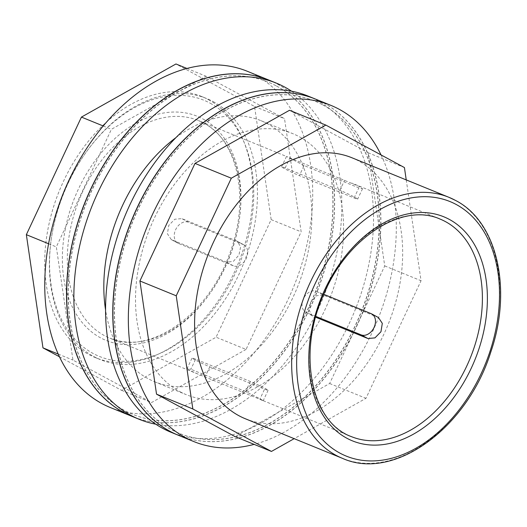 <?xml version="1.0" encoding="UTF-8"?>
<svg xmlns="http://www.w3.org/2000/svg" width="527" height="527" viewBox="0 0 527 527"><rect width="100%" height="100%" fill="white"/><g stroke="black" fill="none" stroke-linecap="round" stroke-linejoin="round"><path stroke-width="0.4" stroke-dasharray="2.63 1.98" d="M195.603 359.157A11.746 0.632 -154.9 0 0 192.059 358.011A11.746 0.632 -154.9 0 0 198.238 361.548A11.746 0.632 -154.9 0 0 209.799 366.832L264.561 389.157A11.746 0.632 -154.9 0 0 268.098 390.309A11.746 0.632 -154.9 0 0 261.926 386.772A11.746 0.632 -154.9 0 0 250.365 381.489L195.603 359.157L190.873 369.249L187.204 368.386L192.059 358.011M250.365 381.489L245.635 391.574C255.134 396.08 270.239 404.242 259.837 399.249L197.816 374.005L190.089 370.54L187.204 368.386M245.635 391.574L190.873 369.249M268.098 390.309L263.243 400.678L259.837 399.249L264.561 389.157M304.086 165.55L286.517 156.466L359.921 186.742L362.517 188.745L358.847 187.882L304.086 165.55L299.356 175.643L354.118 197.974A11.746 0.632 -154.9 0 0 357.655 199.12A11.746 0.632 -154.9 0 0 351.483 195.583A11.746 0.632 -154.9 0 0 339.922 190.3L285.16 167.968A11.746 0.632 -154.9 0 0 281.622 166.822A11.746 0.632 -154.9 0 0 287.795 170.359A11.746 0.632 -154.9 0 0 299.356 175.643M378.465 317.564L323.091 294.949L316.378 295.766L310.746 302.109L309.079 310.311L312.531 315.904L315.66 317.221M236.583 240.938L181.822 218.613L174.766 219.245L168.765 225.391L167.415 233.764L171.255 239.568L226.63 262.183L233.342 261.366L238.975 255.015L240.635 246.814L237.19 241.228L236.583 240.938L243.322 244.587A11.746 8.537 118.4 0 1 243.935 244.871A11.746 8.537 118.4 0 1 246.076 258.856A11.746 8.537 118.4 0 1 233.375 265.825L178.613 243.5A11.746 8.537 118.4 0 1 178.001 243.21A11.746 8.537 118.4 0 1 175.86 229.232A11.746 8.537 118.4 0 1 188.561 222.256L243.322 244.587M269.113 80.176A181.532 124.319 -67.8 0 1 277.393 84.089A181.532 124.319 -67.8 0 1 313.012 301.339A181.532 124.319 -67.8 0 1 132.027 416.37M247.275 71.27A181.532 124.319 -67.8 0 1 255.628 75.223A181.532 124.319 -67.8 0 1 291.227 292.518A181.532 124.319 -67.8 0 1 110.196 407.47M315.884 316.417L306.391 312.544A11.746 8.537 118.4 0 1 305.785 312.261A11.746 8.537 118.4 0 1 303.644 298.275A11.746 8.537 118.4 0 1 316.345 291.299L323.743 294.316M351.858 157.738A140.959 96.527 -67.8 0 1 358.347 160.801A140.959 96.527 -67.8 0 1 385.988 329.527A140.959 96.527 -67.8 0 1 245.417 418.787M406.238 179.911L421.047 280.726L365.969 398.32L294.171 438.662M175.847 137.692A140.959 96.527 -67.8 0 1 261.069 120.716A140.959 96.527 -67.8 0 1 267.551 123.779A140.959 96.527 -67.8 0 1 295.192 292.511A140.959 96.527 -67.8 0 1 154.628 381.765A140.959 96.527 -67.8 0 1 105.578 310.041M179.845 391.627A140.959 96.527 112.2 0 0 186.334 394.69A140.959 96.527 112.2 0 0 326.898 305.436A140.959 96.527 112.2 0 0 299.257 136.71A140.959 96.527 112.2 0 0 292.768 133.647A140.959 96.527 112.2 0 0 152.204 222.901A140.959 96.527 112.2 0 0 179.845 391.627M291.589 91.211A181.532 124.319 -67.8 0 1 322.965 298.177A181.532 124.319 -67.8 0 1 155.814 424.202M269.178 80.203A181.532 124.319 -67.8 0 1 277.538 84.149A181.532 124.319 -67.8 0 1 313.13 301.451A181.532 124.319 -67.8 0 1 132.099 416.402M308.091 96.072A181.532 124.319 -67.8 0 1 316.444 100.018A181.532 124.319 -67.8 0 1 352.043 317.313A181.532 124.319 -67.8 0 1 171.012 432.265M315.37 99.036A181.532 124.319 -67.8 0 1 323.65 102.956A181.532 124.319 -67.8 0 1 359.269 320.199A181.532 124.319 -67.8 0 1 178.291 435.236M322.748 104.886A179.397 122.857 -67.8 0 1 357.925 319.625A179.397 122.857 -67.8 0 1 179.022 433.227A179.397 122.857 -67.8 0 1 132.995 220.721A179.397 122.857 -67.8 0 1 314.494 100.986A179.397 122.857 -67.8 0 1 322.748 104.886M322.893 104.945A179.397 122.857 -67.8 0 1 358.07 319.685A179.397 122.857 -67.8 0 1 179.167 433.286A179.397 122.857 -67.8 0 1 133.14 220.78A179.397 122.857 -67.8 0 1 314.639 101.046A179.397 122.857 -67.8 0 1 322.893 104.945M315.442 99.069A181.532 124.319 -67.8 0 1 323.795 103.015A181.532 124.319 -67.8 0 1 359.394 320.311A181.532 124.319 -67.8 0 1 178.363 435.262M381.041 154.912A181.532 124.319 -67.8 0 1 374.75 326.74A181.532 124.319 -67.8 0 1 254.133 444.38M289.514 110.275L368.109 152.744L384.73 265.918L329.652 383.511L235.128 436.626M329.652 383.511L365.969 398.32M276.629 86.085A179.397 122.857 -67.8 0 1 311.813 300.825A179.397 122.857 -67.8 0 1 132.909 414.426A179.397 122.857 -67.8 0 1 86.876 201.92A179.397 122.857 -67.8 0 1 268.375 82.179A179.397 122.857 -67.8 0 1 276.629 86.085M384.73 265.918L421.047 280.726M368.109 152.744L404.426 167.553M276.484 86.026A179.397 122.857 -67.8 0 1 311.668 300.765A179.397 122.857 -67.8 0 1 132.764 414.367A179.397 122.857 -67.8 0 1 86.738 201.861A179.397 122.857 -67.8 0 1 268.23 82.126A179.397 122.857 -67.8 0 1 276.484 86.026M59.479 356.779L121.566 390.323L216.09 337.208L271.168 219.614L254.548 106.441L175.959 63.971M208.468 99.689A140.959 96.527 -67.8 0 1 236.109 268.414A140.959 96.527 -67.8 0 1 95.539 357.675A140.959 96.527 -67.8 0 1 59.373 190.702A140.959 96.527 -67.8 0 1 201.979 96.625A140.959 96.527 -67.8 0 1 208.468 99.689M213.119 101.586A140.959 96.527 -67.8 0 1 240.76 270.311A140.959 96.527 -67.8 0 1 100.189 359.572A140.959 96.527 -67.8 0 1 51.218 239.416A140.959 96.527 -67.8 0 1 87.607 150.175A140.959 96.527 -67.8 0 1 206.63 98.523A140.959 96.527 -67.8 0 1 213.119 101.586M210.24 103.233A138.337 94.735 -67.8 0 1 242.657 255.463A138.337 94.735 -67.8 0 1 118.634 361.048A138.337 94.735 -67.8 0 1 51.35 238.5A138.337 94.735 -67.8 0 1 87.06 150.92A138.337 94.735 -67.8 0 1 210.24 103.233M246.063 349.427L151.539 402.549L72.95 360.079L56.323 246.906L111.408 129.313L205.932 76.198L284.521 118.661L301.148 231.84L246.063 349.427L216.09 337.208M121.566 390.323L151.539 402.549M58.24 354.085L72.95 360.079M48.589 243.751L56.323 246.906M103.22 125.973L111.408 129.313M186.927 68.444L205.932 76.198M254.548 106.441L284.521 118.661M271.168 219.614L301.148 231.84M209.799 366.832L205.069 376.917M202.888 118.924A120.986 82.851 -67.8 0 1 189.345 317.241A120.986 82.851 -67.8 0 1 62.693 248.81A120.986 82.851 -67.8 0 1 202.888 118.924M203.778 123.081A117.462 80.44 -67.8 0 1 226.808 263.684A117.462 80.44 -67.8 0 1 109.669 338.064A117.462 80.44 -67.8 0 1 79.531 198.923A117.462 80.44 -67.8 0 1 198.369 120.525A117.462 80.44 -67.8 0 1 203.778 123.081M263.204 400.665L351.351 436.606A117.462 80.44 -67.8 0 1 321.213 297.465A117.462 80.44 -67.8 0 1 440.052 219.067L351.904 183.126M233.375 265.825L226.63 262.183M354.118 197.974L358.847 187.882M339.922 190.3L344.645 180.208M285.16 167.968L289.883 157.883M178.613 243.5L171.868 239.857M188.561 222.256L181.822 218.613M371.107 313.631L377.852 317.274M306.391 312.544L313.137 316.187M316.345 291.299L323.091 294.949M455.407 200.379A140.959 96.527 -67.8 0 1 483.048 369.104A140.959 96.527 -67.8 0 1 342.478 458.358M197.816 374.005L109.669 338.064C148.581 356.166 207.941 315.752 229.462 254.159C250.529 199.996 237.947 139.938 203.593 122.995L198.369 120.525L286.517 156.466M237.19 241.228L243.935 244.871M362.517 188.745L357.655 199.12M286.477 156.453L281.622 166.822M171.255 239.568L178.001 243.21M312.531 315.904L305.785 312.261M154.628 381.765L186.334 394.69M261.069 120.716L292.768 133.647M95.539 357.675L100.189 359.572M201.979 96.625L206.63 98.523M51.35 238.5L51.218 239.416M87.06 150.92L87.607 150.175"/><path stroke-width="0.79" d="M323.743 294.316L371.107 313.631A11.746 8.537 118.4 0 1 371.719 313.921A11.746 8.537 118.4 0 1 373.854 327.899A11.746 8.537 118.4 0 1 361.16 334.876L367.899 338.518L315.66 317.221M367.899 338.518L374.954 337.886L380.955 331.74L382.306 323.367L378.465 317.564L371.719 313.921M132.027 416.37A181.532 124.319 -67.8 0 1 131.954 416.343A181.532 124.319 -67.8 0 1 85.381 201.307A181.532 124.319 -67.8 0 1 269.04 80.144A181.532 124.319 -67.8 0 1 269.113 80.176M131.954 416.343L110.196 407.47A181.532 124.319 -67.8 0 1 63.622 192.434A181.532 124.319 -67.8 0 1 247.275 71.27L269.04 80.144M361.16 334.876L315.884 316.417M192.849 408.972L156.532 394.163L235.128 436.626L271.445 451.435L192.849 408.972L176.229 295.792L231.313 178.205L325.831 125.083L404.426 167.553L406.238 179.911M342.478 458.358C394.012 481.632 467.291 427.937 490.841 351.904C512.455 289.415 497.33 221.729 455.585 200.464L448.918 197.309A140.959 96.527 -67.8 0 0 306.312 291.391A140.959 96.527 -67.8 0 0 342.478 458.358L245.417 418.787A140.959 96.527 -67.8 0 1 209.252 251.814A140.959 96.527 -67.8 0 1 351.858 157.738L448.918 197.309A140.959 96.527 -67.8 0 1 455.407 200.379M294.171 438.662L271.445 451.435M105.578 310.041A140.959 96.527 -67.8 0 1 175.847 137.692M155.814 424.202A181.532 124.319 -67.8 0 1 139.306 419.34A181.532 124.319 -67.8 0 1 92.732 204.305A181.532 124.319 -67.8 0 1 276.385 83.141A181.532 124.319 -67.8 0 1 284.738 87.087A181.532 124.319 -67.8 0 1 291.589 91.211M139.306 419.34L132.099 416.402A181.532 124.319 -67.8 0 1 85.526 201.367A181.532 124.319 -67.8 0 1 269.178 80.203L276.385 83.141M178.291 435.236A181.532 124.319 -67.8 0 1 178.218 435.203L171.012 432.265A181.532 124.319 -67.8 0 1 124.438 217.229A181.532 124.319 -67.8 0 1 308.091 96.072L315.298 99.01A181.532 124.319 -67.8 0 1 315.37 99.036M178.218 435.203A181.532 124.319 -67.8 0 1 131.638 220.167A181.532 124.319 -67.8 0 1 315.298 99.01M254.133 444.38A181.532 124.319 -67.8 0 1 193.784 441.554L178.363 435.262A181.532 124.319 -67.8 0 1 131.783 220.227A181.532 124.319 -67.8 0 1 315.442 99.069L330.864 105.354A181.532 124.319 -67.8 0 1 339.217 109.3A181.532 124.319 -67.8 0 1 381.041 154.912M193.784 441.554A181.532 124.319 -67.8 0 1 147.204 226.518A181.532 124.319 -67.8 0 1 330.864 105.354M156.532 394.163L139.912 280.983L194.997 163.396L289.514 110.275L325.831 125.083M194.997 163.396L231.313 178.205M139.912 280.983L176.229 295.792M186.927 68.444L175.959 63.971L81.435 117.093L26.35 234.68L42.97 347.86L59.479 356.779M42.97 347.86L58.24 354.085M26.35 234.68L48.589 243.751M81.435 117.093L103.22 125.973M445.453 221.617A117.462 80.44 -67.8 0 1 468.49 362.227A117.462 80.44 -67.8 0 1 351.351 436.606C310.871 422.338 296.694 351.944 324.382 292.86C348.36 236.439 403.438 202.302 440.052 219.067A117.462 80.44 -67.8 0 1 445.453 221.617M449.327 219.403A120.986 82.851 -67.8 0 1 435.776 417.727A120.986 82.851 -67.8 0 1 309.132 349.289A120.986 82.851 -67.8 0 1 449.327 219.403M456.29 204.535A137.435 94.116 -67.8 0 1 440.901 429.808A137.435 94.116 -67.8 0 1 297.037 352.076A137.435 94.116 -67.8 0 1 456.29 204.535"/></g></svg>
